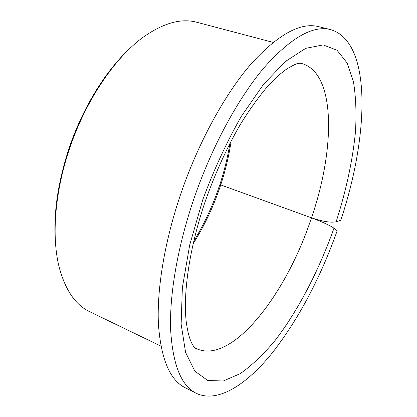<?xml version="1.0" encoding="UTF-8"?>
<svg xmlns="http://www.w3.org/2000/svg" width="417" height="417" viewBox="0 0 417 417"><rect width="100%" height="100%" fill="white"/><g stroke="black" fill="none" stroke-linecap="round" stroke-linejoin="round"><path stroke-width="0.63" d="M229.955 143.177C227.786 156.839 224.466 170.49 220.004 184.126L220.718 184.908C225.55 170.219 229.027 155.541 231.154 140.878M193.134 243.783C203.783 226.895 212.524 208.615 219.358 188.943L220.718 184.908L311.483 217.83C322.586 221.521 330.801 222.845 336.123 221.808L340.741 220.296C368.758 137.005 372.741 41.419 330.243 29.508C312.682 25.229 290.649 37.911 264.154 67.559C238.56 97.714 212.18 145.971 194.332 197.559C177.668 245.957 169.385 294.47 170.631 329.722C172.763 365.011 181.421 386.262 196.615 393.481C217.997 403.239 246.556 384.672 272.171 353.048C298.536 319.182 320.204 278.42 337.176 230.757L333.954 228.177C329.93 225.404 322.44 221.953 311.483 217.83C335.117 149.719 336.269 73.277 301.929 63.582L299.979 63.165M193.723 241.255C203.725 224.899 211.992 207.332 218.513 188.547L219.78 184.804L220.718 184.908L311.483 217.83L310.019 222.084C285.119 295.095 232.352 364.025 197.158 348.961L196.485 349.133L194.02 346.96C191.304 343.118 188.197 336.811 186.196 321.471C182.938 292.87 189.683 246.285 205.717 199.988C215.646 172.247 227.281 146.92 240.614 123.995C249.496 109.718 258.342 97.375 267.146 86.95L279.619 74.513L285.859 69.618C292.859 65.287 297.258 63.17 299.067 63.269L301.449 63.233L301.929 63.582L300.323 63.149M197.137 22.351L196.412 22.158C181.093 18.129 163.547 23.008 143.776 36.8C115.243 57.124 85.746 100.226 69.545 148.666C54.736 192.075 51.437 236.851 59.178 267.229C65.396 290.357 75.685 305.239 90.046 311.869L160.894 346.11M128.066 50.207C104.641 72.396 82.337 108.806 69.06 148.306C57.39 183.907 52.938 216.366 55.711 245.681M318.984 26.724L318.291 26.552C300.256 22.164 277.858 34.611 251.107 63.895C225.279 93.684 198.873 141.446 181.213 192.612C164.72 240.609 156.776 288.825 158.413 323.983C160.952 359.199 170.016 380.523 185.612 387.951L196.016 393.179M336.123 221.808C346.146 190.694 352.594 160.722 355.466 131.892C356.556 113.434 355.889 96.723 353.46 81.758L347.137 62.993L337.025 50.233L323.139 44.911L305.76 48.32L285.546 61.377L263.565 84.317L241.292 116.4C226.806 141.822 213.989 169.537 202.839 199.535L189.693 245.008L182.37 287.61L181.134 324.129L185.581 352.349L194.848 371.182L207.817 380.523L223.335 380.982L240.333 373.601C252.077 365.271 263.742 354.132 275.324 340.178C298.134 310.441 318.442 271.222 333.376 229.835L333.954 228.177M194.504 347.533L197.158 348.961L194.781 347.835M196.412 22.158L273.099 42.372M318.291 26.552L330.243 29.508"/></g></svg>
